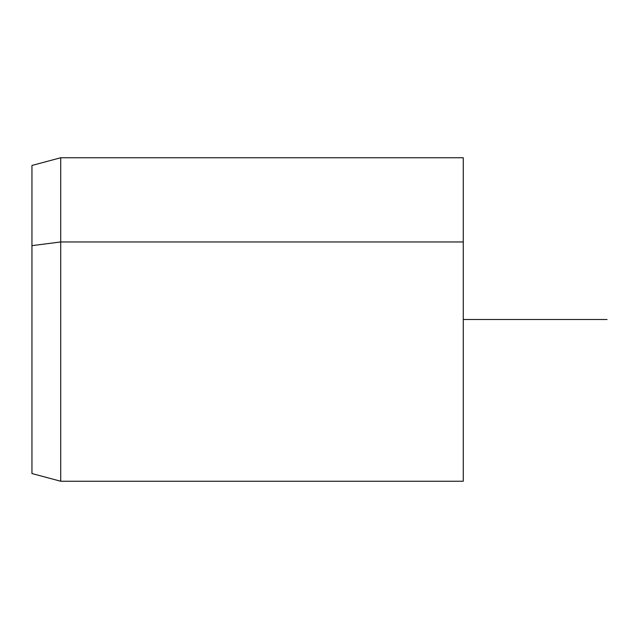 <?xml version="1.0" encoding="UTF-8"?>
<svg xmlns="http://www.w3.org/2000/svg" width="639" height="639" viewBox="0 0 639 639"><rect width="100%" height="100%" fill="white"/><g stroke="black" fill="none" stroke-linecap="round" stroke-linejoin="round"><path stroke-width="0.96" d="M31.95 245.648L60.705 241.957L60.705 481.247L60.705 241.957L31.95 245.648L31.95 165.461L60.705 157.753L60.705 241.957L463.275 241.957L463.275 481.247L60.705 481.247L31.95 473.539L31.95 165.461L31.95 393.352M463.275 157.753L463.275 241.957L60.705 241.957L60.705 157.753L463.275 157.753M463.275 397.043L463.275 241.957M463.275 319.5L607.05 319.5"/></g></svg>
